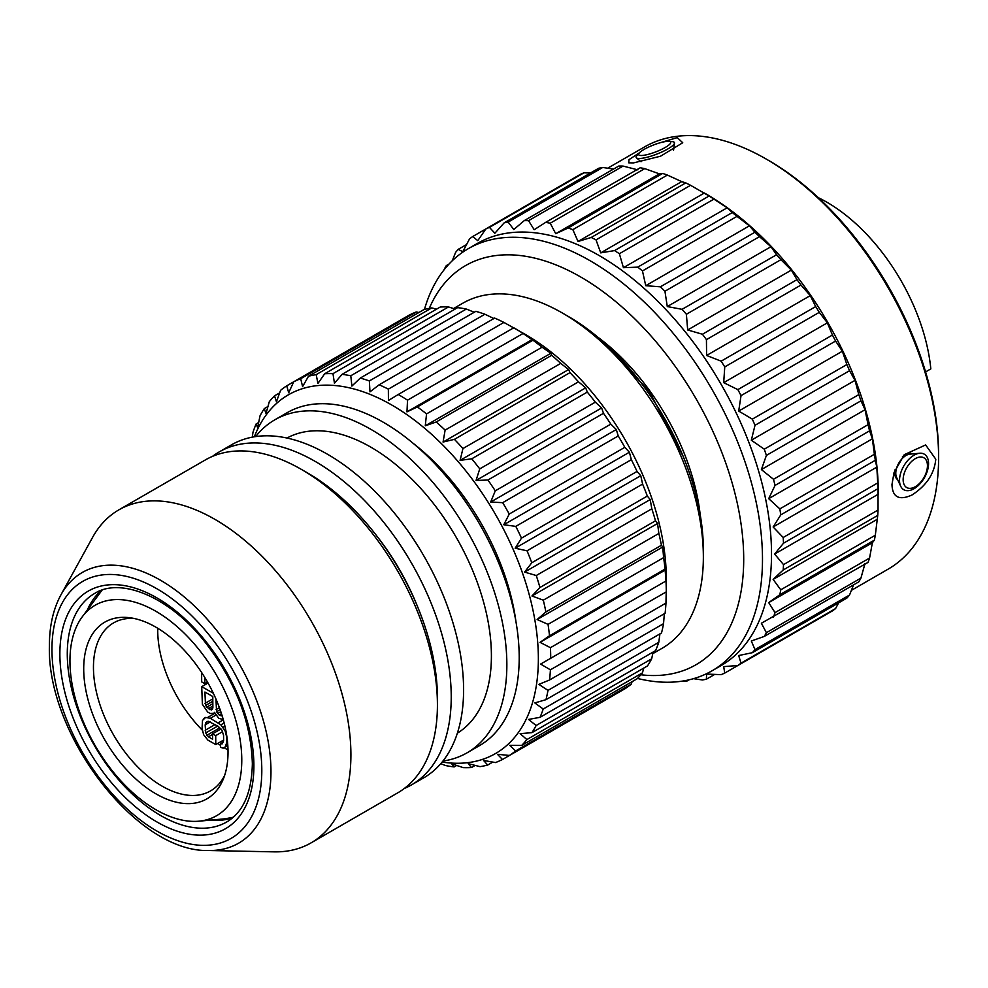 <?xml version="1.0" encoding="UTF-8"?>
<svg xmlns="http://www.w3.org/2000/svg" width="988" height="988" viewBox="0 0 988 988"><rect width="100%" height="100%" fill="white"/><g stroke="black" fill="none" stroke-linecap="round" stroke-linejoin="round"><path stroke-width="1.48" d="M652.759 653.673L662.084 648.289A199.243 115.04 60 0 0 703.357 557.084L703.357 549.946A190.511 109.989 -120 0 0 568.643 316.629L562.468 313.06A199.243 115.04 -120 0 0 462.841 303.193L453.517 308.565M703.357 557.084A199.243 115.04 -120 0 0 562.468 313.06M666.208 591.553L665.961 603.1L550.415 669.815L540.609 664.072L666.283 591.874L666.283 578.486A199.243 115.04 -120 0 0 525.394 334.463L503.917 322.421A215.853 124.624 -120 0 0 494.667 318.087L379.12 384.801L369.981 391.866L369.351 380.948A215.853 124.624 -120 0 0 360.287 378.058L351.889 386.086L350.789 375.761A215.853 124.624 -120 0 0 342.046 374.353L334.45 383.27L332.981 373.649A215.853 124.624 -120 0 0 324.694 373.736L317.938 383.455L316.185 374.637A215.853 124.624 -120 0 0 308.503 376.23L302.6 386.629L300.698 378.713A215.853 124.624 -120 0 0 293.72 381.788L288.706 392.755L286.73 385.826A215.853 124.624 -120 0 0 280.592 390.322L276.442 401.733L274.528 395.842A215.853 124.624 -120 0 0 269.304 401.696L266.019 413.429L264.278 408.624A215.853 124.624 -120 0 0 260.054 415.75L257.609 427.631L256.127 423.951A215.853 124.624 -120 0 0 252.99 432.238L252.286 437.153M665.961 603.1A215.853 124.624 60 0 1 665.097 613.276L549.538 679.991L538.855 684.375L547.994 690.377A215.853 124.624 60 0 1 545.969 699.677L534.817 702.925L543.202 709.038A215.853 124.624 60 0 1 540.066 717.313L528.543 719.437L536.138 725.525A215.853 124.624 60 0 1 531.914 732.651L520.12 733.652L526.888 739.567A215.853 124.624 60 0 1 521.664 745.434L509.709 745.335L515.6 750.954A215.853 124.624 60 0 1 509.462 755.45L497.446 754.313L502.472 759.488A215.853 124.624 60 0 1 495.494 762.563L483.54 760.439L487.689 765.045A215.853 124.624 60 0 1 480.007 766.639L468.213 763.625L471.498 767.54A215.853 124.624 60 0 1 463.211 767.627L451.689 763.81L454.147 766.923A215.853 124.624 60 0 1 445.403 765.515L440.796 763.662M545.969 699.677L661.515 632.962A215.853 124.624 60 0 0 663.541 623.663L664.331 613.721M540.066 717.313L655.612 650.61A215.853 124.624 60 0 0 658.761 642.324L659.947 633.864M531.914 732.651L647.473 665.937A215.853 124.624 60 0 0 651.685 658.811L653.093 652.055M521.664 745.434L637.211 678.719A215.853 124.624 60 0 0 642.435 672.865L643.793 668.061M509.462 755.45L625.009 688.735A215.853 124.624 60 0 0 631.159 684.239L632.098 681.671M618.019 692.773L502.472 759.488M254.348 436.782A207.109 119.573 -120 0 1 417.418 422.407A207.109 119.573 -120 0 1 538.361 658.761A207.109 119.573 60 0 1 442.142 762.057M550.415 669.815A215.853 124.624 60 0 1 549.538 679.991M663.541 623.663L547.994 690.377M658.761 642.324L543.202 709.038M651.685 658.811L536.138 725.525M642.435 672.865L526.888 739.567M631.159 684.239L515.6 750.954M492.802 762.094L487.689 765.045M475.166 765.416L471.498 767.54M456.666 765.465L454.147 766.923M550.724 658.588A215.853 124.624 -120 0 0 550.427 647.696L540.028 642.336L549.501 635.79A215.853 124.624 -120 0 0 548.044 624.354L537.126 619.525L545.895 611.967A215.853 124.624 -120 0 0 543.301 600.173L531.952 595.986L539.954 587.502A215.853 124.624 -120 0 0 536.262 575.522L524.591 572.089L531.779 562.765A215.853 124.624 -120 0 0 527.049 550.798L515.156 548.216L521.491 538.139A215.853 124.624 -120 0 0 515.798 526.382L503.794 524.751L509.252 514.044A215.853 124.624 -120 0 0 502.682 502.67L490.69 502.04L495.272 490.838A215.853 124.624 -120 0 0 487.924 480.02L476.043 480.464L479.748 468.88A215.853 124.624 -120 0 0 471.758 458.803L460.087 460.359L462.952 448.54A215.853 124.624 -120 0 0 454.418 439.351L443.069 442.044L445.119 430.113A215.853 124.624 -120 0 0 436.202 421.975L425.272 425.791L426.544 413.91A215.853 124.624 -120 0 0 417.368 406.933L406.97 411.873L407.525 400.177A215.853 124.624 -120 0 0 398.25 394.484L388.432 400.498L388.358 389.136A215.853 124.624 -120 0 0 379.12 384.801M418.937 312.467L416.244 311.998L300.698 378.713M416.244 311.998A215.853 124.624 -120 0 0 409.279 315.073L286.73 385.826M279.641 392.891L274.528 395.842M267.946 406.5L264.278 408.624M258.646 422.506L256.127 423.951M436.585 309.145L431.744 307.923A215.853 124.624 -120 0 0 424.062 309.516L308.503 376.23M455.085 309.083L448.527 306.935A215.853 124.624 -120 0 0 440.253 307.021L324.694 373.736M474.265 312.245L466.348 309.046A215.853 124.624 -120 0 0 457.605 307.639L342.046 374.353M493.901 318.531L484.898 314.233A215.853 124.624 -120 0 0 475.833 311.344L360.287 378.058M666.283 591.874A215.853 124.624 -120 0 0 665.986 580.981L665.06 569.076A215.853 124.624 -120 0 0 663.603 557.64L662.726 547.006L661.441 545.253A215.853 124.624 -120 0 0 658.848 533.458L657.551 523.467L655.501 520.787A215.853 124.624 -120 0 0 651.821 508.808L650.19 499.57L647.325 496.05A215.853 124.624 -120 0 0 642.595 484.083L640.755 475.71L637.038 471.437A215.853 124.624 -120 0 0 631.344 459.667L629.393 452.232L624.811 447.329A215.853 124.624 -120 0 0 618.241 435.955L616.29 429.533L610.819 424.124A215.853 124.624 -120 0 0 603.483 413.305L601.643 407.958L595.307 402.165A215.853 124.624 -120 0 0 587.304 392.088L585.686 387.852L578.499 381.825A215.853 124.624 -120 0 0 569.977 372.637L568.668 369.524L560.678 363.399A215.853 124.624 -120 0 0 551.749 355.26L550.872 353.272L542.103 347.196A215.853 124.624 -120 0 0 532.927 340.218L523.084 333.462A215.853 124.624 -120 0 0 513.797 327.769L514.032 327.991M665.986 580.981L550.427 647.696M540.028 642.336L665.628 569.829M665.06 569.076L549.501 635.79M663.603 557.64L548.044 624.354M537.126 619.525L662.726 547.006M661.441 545.253L545.895 611.967M658.848 533.458L543.301 600.173M531.952 595.986L657.551 523.467M655.501 520.787L539.954 587.502M651.821 508.808L536.262 575.522M524.591 572.089L650.19 499.57M647.325 496.05L531.779 562.765M642.595 484.083L527.049 550.798M515.156 548.216L640.755 475.71M637.038 471.437L521.491 538.139M631.344 459.667L515.798 526.382M503.794 524.751L629.393 452.232M624.811 447.329L509.252 514.044M618.241 435.955L502.682 502.67M490.69 502.04L616.29 429.533M610.819 424.124L495.272 490.838M603.483 413.305L487.924 480.02M476.043 480.464L601.643 407.958M595.307 402.165L479.748 468.88M587.304 392.088L471.758 458.803M460.087 460.359L585.686 387.852M578.499 381.825L462.952 448.54M569.977 372.637L454.418 439.351M443.069 442.044L568.668 369.524M560.678 363.399L445.119 430.113M551.749 355.26L436.202 421.975M425.272 425.791L550.872 353.272M542.103 347.196L426.544 413.91M532.927 340.218L417.368 406.933M406.97 411.873L532.569 339.353M523.084 333.462L407.525 400.177M513.797 327.769L398.25 394.484M503.917 322.421L388.358 389.136M484.898 314.233L369.351 380.948M466.348 309.046L350.789 375.761M448.527 306.935L332.981 373.649M431.744 307.923L316.185 374.637M515.909 621.366A177.877 102.703 -120 0 0 413.07 443.254M467.04 752.831A192.252 111.002 60 0 0 506.856 664.825A192.252 111.002 -120 0 0 422.926 471.338A192.252 111.002 -120 0 0 274.775 419.838L287.138 412.7A192.252 111.002 -120 0 1 435.288 464.212A192.252 111.002 -120 0 1 519.206 657.687A192.252 111.002 60 0 1 479.39 745.693L467.04 752.831A192.252 111.002 60 0 1 442.945 761.056M274.775 419.838A192.252 111.002 -120 0 0 255.62 436.597M457.37 733.158A170.405 98.38 -120 0 0 491.406 655.909A170.405 98.38 -120 0 0 417.85 485.293A170.405 98.38 -120 0 0 286.977 438.042M411.416 784.941A192.252 111.002 60 0 0 451.232 696.935A192.252 111.002 -120 0 0 367.314 503.448A192.252 111.002 -120 0 0 219.163 451.948L231.525 444.81A192.252 111.002 -120 0 1 379.676 496.322A192.252 111.002 -120 0 1 463.594 689.797A192.252 111.002 60 0 1 423.778 777.803L411.416 784.941A192.252 111.002 60 0 1 404.265 788.498M219.163 451.948A192.252 111.002 -120 0 0 212.506 456.357M311.097 842.863L397.608 792.919A192.252 111.002 60 0 0 437.425 704.901L437.425 697.775A183.521 105.951 -120 0 0 307.663 473.017L301.476 469.448A192.252 111.002 -120 0 0 205.356 459.926L118.844 509.87A192.252 111.002 -120 0 0 92.526 537.484L60.898 594.924A156.302 90.241 60 0 1 185.077 597.641A156.302 90.241 60 0 1 270.971 771.653A156.302 90.241 60 0 1 208.456 850.507L274.022 851.854A192.252 111.002 60 0 0 311.097 842.863A192.252 111.002 60 0 0 350.913 754.857A192.252 111.002 -120 0 0 266.995 561.369A192.252 111.002 -120 0 0 118.844 509.87M437.425 704.901A192.252 111.002 -120 0 0 301.476 469.448M198.934 821.189A121.499 70.148 60 0 0 241.776 760.093A121.499 70.148 -120 0 0 178.161 627.553A121.499 70.148 -120 0 0 81.522 617.833A121.499 70.148 -120 0 0 69.95 660.886A121.499 70.148 60 0 0 112.965 771.665A121.499 70.148 60 0 0 198.934 821.189L225.375 818.768L233.23 817.237M228.03 752.152A102.048 58.922 60 0 1 223.276 779.137A102.048 58.922 60 0 1 142.778 784.867A102.048 58.922 60 0 1 83.708 668.827A102.048 58.922 -120 0 1 130.12 617.784A102.048 58.922 -120 0 1 228.03 752.152M224.609 775.506A96.997 56.007 60 0 1 210.543 790.919A96.997 56.007 60 0 1 135.801 764.934A96.997 56.007 60 0 1 93.452 667.32A96.997 56.007 -120 0 1 113.546 622.909A96.997 56.007 -120 0 1 133.936 618.439M157.747 628.282A96.997 56.007 -120 0 0 157.722 630.221A96.997 56.007 -120 0 0 202.33 730.169M217.743 743.445A96.997 56.007 -120 0 0 220.497 745.372M224.029 747.657A96.997 56.007 -120 0 0 228.006 749.966M220.361 729.329L218.41 726.489M207.517 682.128L204.837 683.671L204.8 677.496M201.614 672.458L201.688 681.893L204.837 683.671M214.668 712.83L213.964 713.237L214.482 712.336L218.719 718.301L223.239 719.548M208.023 683.029L201.725 686.66L202.379 704.283L207.678 712.039L210.308 713.534L213.964 713.237M213.322 693.243L201.725 686.66M221.843 715.917L219.213 715.016L216.57 711.743L215.952 699.047M209.752 709.656L205.529 705.469L204.911 692.032L212.791 696.515L212.877 707.853L212.371 709.347L209.752 709.656L212.877 707.853M221.806 714.732L220.275 715.621M221.485 713.707L219.213 715.016M220.818 711.693L217.632 713.534M220.126 709.68L216.57 711.743M219.41 707.692L216.039 709.643M212.865 706.05L208.172 708.754M212.852 703.654L206.591 707.26M212.828 701.258L205.529 705.469M212.815 698.874L204.998 703.382M212.371 709.347L211.321 709.952M207.888 740.111L215.779 744.582L215.705 735.628L212.556 733.837L212.593 739.209L208.394 736.826L205.739 732.948L205.158 724.883L206.702 721.598L208.27 721.302L218.262 726.365L221.954 730.243L223.56 735.319L223.609 740.704L222.053 743.989L220.485 743.692L220.509 747.274L223.14 748.163L225.227 746.965L226.758 742.482L226.721 737.11L225.103 730.848L220.867 724.871L210.345 718.313L205.628 717.424L202.503 720.413L202.046 728.465L203.664 734.739L207.888 740.111M223.597 740.074L215.779 744.582M205.628 717.424L203.54 718.609M214.828 713.311L207.715 717.424M215.915 715.09L210.345 718.313M223.325 719.844L218.237 722.784M224.153 722.981L220.867 724.871M224.918 726.143L222.979 727.267M225.82 730.428L225.103 730.848M227.524 742.05L226.758 742.482M227.722 744.335L226.252 745.174M227.808 745.483L225.227 746.965M223.263 742.074L220.485 743.692M208.246 721.302L205.665 722.796M210.345 721.895L205.158 724.883M215.075 724.562L205.195 730.255M217.693 726.044L205.739 732.948M219.163 728.205L206.813 735.331M212.556 734.417L208.394 736.826M220.979 728.971L212.556 733.837M222.584 731.663L215.705 735.628M601.359 340.168L649.449 391.557L683.153 456.345M700.171 514.526A170.578 98.491 -120 0 0 597.74 337.093M640.841 674.767A230.439 133.047 60 0 0 743.705 559.27A230.439 133.047 -120 0 0 611.35 298.03A230.439 133.047 -120 0 0 429.298 308.342M637.495 678.435A243.727 140.716 60 0 0 712.015 670.827A243.727 140.716 60 0 0 762.489 559.27A243.727 140.716 -120 0 0 656.106 313.986A243.727 140.716 -120 0 0 468.287 248.68A243.727 140.716 -120 0 0 424.445 309.417M468.287 248.68L477.303 243.468A243.727 140.716 -120 0 1 665.122 308.775A243.727 140.716 -120 0 1 771.517 554.058A243.727 140.716 60 0 1 721.03 665.616L712.015 670.827M452.257 260.77L455.591 252.409A252.372 145.705 -120 0 1 458.259 249.334L462.767 251.755L469.547 238.874A252.372 145.705 -120 0 1 472.721 236.527L477.772 240.664L485.837 228.957A252.372 145.705 -120 0 1 489.455 227.388L494.877 233.23L504.164 222.843A252.372 145.705 -120 0 1 508.165 222.065L513.785 229.549L524.22 220.633A252.372 145.705 -120 0 1 528.531 220.67L534.187 229.722L545.66 222.362A252.372 145.705 -120 0 1 550.217 223.214L555.725 233.711L568.125 228.006A252.372 145.705 -120 0 1 572.842 229.648L578.042 241.467L591.232 237.466A252.372 145.705 -120 0 1 596.023 239.886L600.729 252.854L704.395 192.993L705.951 193.895A243.727 140.716 -120 0 1 878.295 492.395A243.727 140.716 -120 0 0 878.295 492.395L878.295 494.198L774.617 554.058L783.509 543.215A252.372 145.705 -120 0 0 783.188 537.484L877.739 482.91A252.372 145.705 -120 0 1 878.048 488.628L878.048 510.043A252.372 145.705 60 0 1 877.739 515.403L875.319 535.224A252.372 145.705 60 0 1 874.368 540.14L872.367 542.758L869.576 558.047A252.372 145.705 60 0 1 868.032 562.407L761.378 623.255L766.392 632.678A252.372 145.705 60 0 1 764.255 636.433L751.312 641.002L754.993 649.622A252.372 145.705 60 0 1 752.313 652.698L738.678 655.55L741.025 663.158A252.372 145.705 60 0 1 737.851 665.504L723.685 666.628L724.747 673.075A252.372 145.705 60 0 1 721.129 674.643L706.581 674.075L706.42 679.188A252.372 145.705 60 0 1 702.419 679.966L693.514 678.67M600.729 252.854L614.573 250.582A252.372 145.705 -120 0 1 619.365 253.718L623.428 267.686L637.754 267.131A252.372 145.705 -120 0 1 642.472 270.934L645.744 285.693L660.379 286.816A252.372 145.705 -120 0 1 664.936 291.238L667.283 306.564L682.066 309.318A252.372 145.705 -120 0 1 686.376 314.27L687.685 329.967L702.431 334.24A252.372 145.705 -120 0 1 706.432 339.637L706.593 355.47L721.141 361.163A252.372 145.705 -120 0 1 724.76 366.919L723.698 382.665L737.863 389.618A252.372 145.705 -120 0 1 741.037 395.632L738.691 411.07L752.325 419.134A252.372 145.705 -120 0 1 755.005 425.297L751.325 440.216L764.267 449.182A252.372 145.705 -120 0 1 766.392 455.406L761.39 469.572L773.493 479.279A252.372 145.705 -120 0 1 775.037 485.429L768.701 498.668L779.828 508.882A252.372 145.705 -120 0 1 780.767 514.871L773.135 526.987L783.188 537.484M444.044 269.86L444.192 269.353A252.372 145.705 -120 0 1 446.317 265.599L447.403 265.834M783.509 543.215L878.048 488.628M773.135 526.987L876.801 467.139L877.739 482.91M780.767 514.871L875.319 460.285L876.801 467.139M875.319 460.285A252.372 145.705 -120 0 0 874.38 454.295L779.828 508.882M768.701 498.668L872.367 438.82L874.38 454.295M775.037 485.429L869.576 430.842L872.367 438.82M869.576 430.842A252.372 145.705 -120 0 0 868.032 424.692L773.493 479.279M761.39 469.572L865.056 409.724L868.032 424.692M766.392 455.406L860.943 400.819L865.056 409.724M860.943 400.819A252.372 145.705 -120 0 0 858.807 394.607L764.267 449.182M751.325 440.216L855.003 380.355L858.807 394.607M755.005 425.297L849.544 370.71L855.003 380.355M849.544 370.71A252.372 145.705 -120 0 0 846.864 364.547L752.325 419.134M738.691 411.07L842.356 351.222L846.864 364.547M741.037 395.632L835.589 341.045L842.356 351.222M835.589 341.045A252.372 145.705 -120 0 0 832.415 335.043L737.863 389.618M723.698 382.665L827.364 322.817L832.415 335.043M724.76 366.919L819.299 312.332L827.364 322.817M819.299 312.332A252.372 145.705 -120 0 0 815.68 306.576L721.141 361.163M706.593 355.47L810.259 295.622L815.68 306.576M706.432 339.637L800.984 285.05L810.259 295.622M800.984 285.05A252.372 145.705 -120 0 0 796.97 279.653L702.431 334.24M687.685 329.967L791.351 270.107L796.97 279.653M686.376 314.27L780.928 259.683L791.351 270.107M780.928 259.683A252.372 145.705 -120 0 0 776.605 254.731L682.066 309.318M667.283 306.564L770.949 246.716L776.605 254.731M664.936 291.238L759.476 236.651L770.949 246.716M759.476 236.651A252.372 145.705 -120 0 0 754.918 232.229L660.379 286.816M645.744 285.693L749.41 225.832L754.918 232.229M642.472 270.934L737.011 216.36L749.41 225.832M737.011 216.36A252.372 145.705 -120 0 0 732.293 212.544L637.754 267.131M623.428 267.686L727.106 207.826L732.293 212.544M619.365 253.718L713.916 199.131L727.106 207.826M713.916 199.131A252.372 145.705 -120 0 0 709.112 195.994L614.573 250.582M596.023 239.886L690.575 185.299L709.112 195.994M690.575 185.299A252.372 145.705 -120 0 0 685.771 182.891L591.232 237.466M578.042 241.467L681.708 181.619L685.771 182.891M572.842 229.648L667.394 175.074L681.708 181.619M667.394 175.074A252.372 145.705 -120 0 0 662.664 173.431L568.125 228.006M555.725 233.711L659.391 173.863L662.664 173.431M550.217 223.214L644.756 168.627L659.391 173.863M644.756 168.627A252.372 145.705 -120 0 0 640.199 167.787L545.66 222.362M528.531 220.67L623.082 166.083L637.853 169.862M623.082 166.083A252.372 145.705 -120 0 0 618.76 166.046L524.22 220.633M508.165 222.065L602.705 167.478L613.523 169.072M602.705 167.478A252.372 145.705 -120 0 0 598.703 168.256L504.164 222.843M489.455 227.388L583.994 172.801L590.466 173.024M583.994 172.801A252.372 145.705 -120 0 0 580.376 174.37L485.837 228.957M472.721 236.527L567.273 181.94M458.259 249.334L466.509 244.579M446.317 265.599L449.058 264.018M865.043 563.407L860.931 578.091A252.372 145.705 60 0 1 858.807 581.846L764.255 636.433M853.558 584.871L849.532 595.035A252.372 145.705 60 0 1 846.852 598.111L752.313 652.698M838.614 602.865L835.576 608.571A252.372 145.705 60 0 1 832.402 610.917L724.747 673.075M686.697 680.337L686.364 681.399A252.372 145.705 60 0 1 682.041 681.362L681.535 681.238M774.617 554.058L783.509 564.617A252.372 145.705 60 0 1 783.188 569.99L773.135 579.413L780.767 589.811A252.372 145.705 60 0 1 779.828 594.727L768.689 602.606L775.037 612.622A252.372 145.705 60 0 1 773.481 616.994M783.509 564.617L878.048 510.043M783.188 569.99L877.739 515.403M773.135 579.413L876.801 519.552M780.767 589.811L875.319 535.224M779.828 594.727L874.368 540.14M768.689 602.606L872.367 542.758M775.037 612.622L869.576 558.047M766.392 632.678L860.931 578.091M754.993 649.622L849.532 595.035M741.025 663.158L835.576 608.571M706.42 679.188L714.657 674.434M686.364 681.399L689.093 679.818M766.256 159.08L768.738 160.501A240.232 138.703 -120 0 1 938.6 454.727A240.232 138.703 -120 0 0 938.6 454.727L938.6 457.58A243.727 140.716 -120 0 0 938.6 457.58A243.727 140.716 -120 0 0 766.256 159.08A243.727 140.716 -120 0 0 644.398 147.002L607.694 168.195M891.979 484.503L894.041 472.597L904.255 454.69L925.633 444.946L935.784 459.21C934.401 473.697 926.435 485.651 911.887 495.062C899.068 500.731 892.423 497.223 891.979 484.503M658.934 143.112L677.286 137.616L682.745 142.754L660.564 156.203L633.481 162.909L628.726 162.822L628.998 159.661L639.483 152.757M912.467 453.9A14.857 8.571 120 0 0 902.365 456.95M895.177 469.461A14.857 8.571 120 0 0 894.795 472.968A14.857 8.571 -60 0 0 897.61 479.612M938.6 457.592A243.727 140.716 60 0 1 888.126 569.15L851.409 590.342M925.583 371.92L930.82 368.894A148.126 85.524 60 0 0 818.299 197.662M919.692 453.257L910.034 454.11A14.511 8.373 120 0 0 895.783 473.252A14.511 8.373 -60 0 0 896.585 477.402L900.673 486.195A20.526 11.856 -60 0 1 899.525 480.341A20.526 11.856 120 0 1 919.692 453.257A20.526 11.856 120 0 1 928.559 463.57A20.526 11.856 -60 0 1 916.926 486.714A20.526 11.856 -60 0 1 900.673 486.195M927.448 465.669A17.179 9.917 120 0 0 920.038 457.036A17.179 9.917 120 0 0 903.155 479.699A17.179 9.917 -60 0 0 904.119 484.602A17.179 9.917 -60 0 0 917.716 485.034A17.179 9.917 -60 0 0 927.448 465.669M672.149 141.617A20.526 4.335 158.8 0 1 674.495 143.137A20.526 4.335 158.8 0 1 661.701 152.066A20.526 4.335 158.8 0 1 640.78 158.426A20.526 4.335 -21.2 0 1 636.47 157.895A20.526 4.335 -21.2 0 1 637.174 155.19L639.508 152.72A17.179 3.631 -21.2 0 0 638.915 154.993A17.179 3.631 -21.2 0 0 642.521 155.437A17.179 3.631 158.8 0 0 660.033 150.114A17.179 3.631 158.8 0 0 670.729 142.643A17.179 3.631 158.8 0 0 668.765 141.37L672.149 141.617M668.765 141.37A17.179 3.631 158.8 0 0 666.814 141.42A17.179 3.631 -21.2 0 0 639.508 152.72M417.516 606.546A168.664 97.38 -120 0 0 376.712 535.866M261.808 770.479A148.385 85.672 60 0 1 156.882 831.056A148.385 85.672 60 0 1 51.956 649.326A148.385 85.672 60 0 1 156.882 588.749A148.385 85.672 60 0 1 261.808 770.479M59.873 653.895A137.196 79.213 60 0 1 156.882 597.876A137.196 79.213 60 0 1 253.891 765.91A137.196 79.213 60 0 1 156.882 821.93A137.196 79.213 60 0 1 59.873 653.895M67.283 653.895A131.96 76.187 60 0 1 94.613 593.479C119.943 577.091 168.392 595.912 204.257 641.101C235.132 680.818 251.174 721.709 252.36 763.773C251.705 792.969 243.097 812.383 226.573 822.041A131.96 76.187 60 0 1 124.883 786.683A131.96 76.187 60 0 1 67.283 653.895M232.785 817.632A131.96 76.187 60 0 1 209.876 820.188M87.87 608.867A131.96 76.187 60 0 1 101.529 590.305M60.898 594.924C53.229 609.102 49.4 626.034 49.4 645.757C46.634 734.282 136.616 852.619 208.456 850.507M102.097 590.108L81.522 617.833M910.948 453.418L911.875 453.949M896.437 478.538L897.363 479.081M673.557 150.238L674.495 143.137M641.051 161.748L636.47 157.895"/></g></svg>
